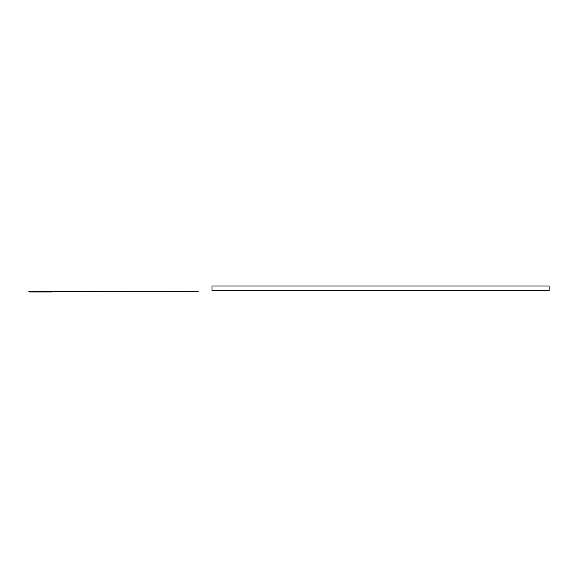 <?xml version="1.0" encoding="UTF-8"?>
<svg xmlns="http://www.w3.org/2000/svg" width="578" height="578" viewBox="0 0 578 578"><rect width="100%" height="100%" fill="white"/><g stroke="black" fill="none" stroke-linecap="round" stroke-linejoin="round"><path stroke-width="0.87" d="M549.1 290.828L211.989 290.828L211.989 286.023L549.1 286.023L549.1 290.828M28.9 291.977L28.9 291.312L28.9 291.977L30.042 291.977L30.042 291.312L28.9 291.312M198.254 291.29L30.042 291.312M29.471 291.312L40.344 291.29M56.362 291.29L51.789 291.29L51.789 291.977L30.042 291.977M192.532 291.29L198.254 291.059M57.511 291.29L192.532 291.059M56.362 291.059L57.511 291.059"/></g></svg>
